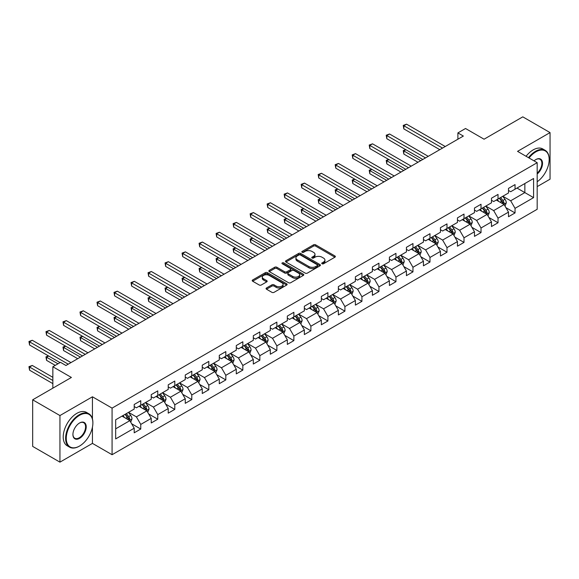 <?xml version="1.0" encoding="UTF-8"?>
<svg xmlns="http://www.w3.org/2000/svg" width="579" height="579" viewBox="0 0 579 579"><rect width="100%" height="100%" fill="white"/><g stroke="black" fill="none" stroke-linecap="round" stroke-linejoin="round"><path stroke-width="0.87" d="M322.04 263.763A1.057 0.615 0 0 0 323.538 263.763L334.915 257.199A1.513 0.876 0 0 0 335.357 256.584A1.513 0.876 0 0 0 334.915 255.961L315.642 244.837A1.513 0.876 0 0 0 313.507 244.837L302.129 251.402A1.057 0.615 0 0 0 301.818 251.836A1.057 0.615 0 0 0 302.129 252.27A1.057 0.615 0 0 0 303.628 252.27L305.104 251.424A4.842 2.794 0 0 1 311.951 251.424L313.557 252.35A4.842 2.794 0 0 1 314.976 254.326A4.842 2.794 0 0 1 313.557 256.302L312.088 257.156A1.057 0.615 0 0 0 311.777 257.583A1.057 0.615 0 0 0 312.088 258.017A1.057 0.615 0 0 0 313.586 258.017L315.056 257.17A4.842 2.794 0 0 1 321.91 257.17L323.516 258.096A4.842 2.794 0 0 1 324.935 260.072A4.842 2.794 0 0 1 323.516 262.048L322.04 262.902A1.057 0.615 0 0 0 321.729 263.336A1.057 0.615 0 0 0 322.04 263.763L322.04 262.902M266.506 287.98A1.513 0.876 0 0 0 266.065 288.595A1.513 0.876 0 0 0 266.506 289.211L271.913 292.337A1.513 0.876 0 0 0 274.055 292.337L286.692 285.042A1.513 0.876 0 0 0 287.133 284.427A1.513 0.876 0 0 0 286.692 283.804L267.418 272.68A1.513 0.876 0 0 0 265.276 272.68L252.647 279.975A1.513 0.876 0 0 0 252.205 280.591A1.513 0.876 0 0 0 252.647 281.213L259.175 284.977A1.513 0.876 0 0 0 261.317 284.977L266.724 281.857A1.513 0.876 0 0 0 267.165 281.242A1.513 0.876 0 0 0 266.724 280.62L263.488 278.752A4.053 2.338 0 0 1 262.301 277.102A4.053 2.338 0 0 1 264.798 274.938A4.053 2.338 0 0 1 269.213 275.445L281.901 282.769A4.053 2.338 0 0 1 283.088 284.427A4.053 2.338 0 0 1 280.583 286.583A4.053 2.338 0 0 1 276.169 286.077L274.055 284.854A1.513 0.876 0 0 0 271.913 284.854L266.506 287.98L266.506 289.211L271.913 286.113L271.913 284.854M537.182 186.619L550.05 179.186L550.05 132.591L522.786 116.849L484.073 139.206L465.53 128.502L457.895 132.909L463.352 136.058L65.941 365.494L60.491 362.345L52.855 366.753L52.855 388.162M92.445 418.906L92.445 396.789L59.941 415.556L32.677 399.814L71.398 377.457L52.855 366.753M92.445 396.789L112.073 408.123L537.182 162.692L537.182 209.287L112.073 454.718L112.073 408.123M550.05 132.591L517.554 151.358L537.182 162.692M305.205 273.114A1.513 0.876 0 0 0 307.348 273.114L319.977 265.819A1.513 0.876 0 0 0 320.426 265.204A1.513 0.876 0 0 0 319.977 264.581L300.711 253.457A1.513 0.876 0 0 0 298.569 253.457L285.939 260.753A1.513 0.876 0 0 0 285.498 261.368A1.513 0.876 0 0 0 285.939 261.99L305.205 273.114M282.668 263.995A1.057 0.615 0 0 1 283.746 264.147L283.746 262.888L303.331 274.193A1.513 0.876 0 0 1 303.78 274.815A1.513 0.876 0 0 1 303.331 275.43L290.701 282.726A1.513 0.876 0 0 1 288.559 282.726L269.293 271.602L269.293 270.364A1.513 0.876 0 0 0 268.851 270.979A1.513 0.876 0 0 0 269.293 271.602M269.293 270.364L274.699 267.245A1.513 0.876 0 0 1 276.842 267.245L284.651 271.754A1.513 0.876 0 0 0 286.793 271.754L290.383 269.684A1.513 0.876 0 0 0 290.824 269.069A1.513 0.876 0 0 0 290.383 268.446L282.248 263.749A1.057 0.615 0 0 1 281.937 263.315A1.057 0.615 0 0 1 282.588 262.75A1.057 0.615 0 0 1 283.746 262.888M59.941 415.556L59.941 462.151L32.677 446.409L32.677 399.814M131.65 423.77L140.755 429.032L140.755 424.429L151.228 418.385L151.228 422.981L157.77 419.203L157.77 414.607L168.236 408.564L168.236 413.16L174.786 409.382L174.786 404.786L185.251 398.743L185.251 403.339L191.794 399.561L191.794 394.965L202.266 388.922L202.266 393.517L208.809 389.739L208.809 385.144L219.275 379.1L219.275 383.696L225.824 379.918L225.824 375.322L236.29 369.279L236.29 373.875L242.833 370.097L242.833 365.501L253.305 359.45L253.305 364.046L259.848 360.268L259.848 355.672L270.313 349.629L270.313 354.225L276.863 350.447L276.863 345.851L287.329 339.808L287.329 344.404L293.871 340.626L293.871 336.03L304.344 329.987L304.344 334.582L310.887 330.804L310.887 326.209L321.352 320.165L321.352 324.761L327.902 320.983L327.902 316.387L338.368 310.344L338.368 314.94L344.91 311.162L344.91 306.566L355.383 300.515L355.383 305.119L361.926 301.341L361.926 296.738L372.398 290.694L372.398 295.29L378.941 291.512L378.941 286.916L389.406 280.873L389.406 285.469L395.949 281.691L395.949 277.095L406.422 271.052L406.422 275.647L412.965 271.869L412.965 267.274L423.437 261.23L423.437 265.826L429.98 262.048L429.98 257.452L440.445 251.409L440.445 256.005L446.988 252.227L446.988 247.631L457.461 241.588L457.461 246.184L464.003 242.406L464.003 237.81L474.476 231.759L474.476 236.355L481.019 232.584L481.019 227.981L491.484 221.938L491.484 226.534L498.027 222.756L498.027 218.16L508.5 212.117L508.5 216.712L515.042 212.934L515.042 208.339L533.585 197.634L533.585 178.491L524.856 183.529L524.856 192.597L533.585 197.634M140.755 429.032L134.212 432.81L134.212 428.207L115.67 438.911L115.67 419.775L134.212 409.071L134.212 404.475L140.755 400.697L140.755 405.293L151.228 399.249L151.228 394.646L157.77 390.868L157.77 395.471L168.236 389.421L168.236 384.825L174.786 381.047L174.786 385.643L185.251 379.6L185.251 375.004L191.794 371.226L191.794 375.822L202.266 369.778L202.266 365.183L208.809 361.405L208.809 366L219.275 359.957L219.275 355.361L225.824 351.583L225.824 356.179L236.29 350.136L236.29 345.54L242.833 341.762L242.833 346.358L253.305 340.314L253.305 335.719L259.848 331.941L259.848 336.537L270.313 330.486L270.313 325.89L276.863 322.112L276.863 326.708L287.329 320.665L287.329 316.069L293.871 312.291L293.871 316.887L304.344 310.843L304.344 306.248L310.887 302.47L310.887 307.065L321.352 301.022L321.352 296.426L327.902 292.648L327.902 297.244L338.368 291.201L338.368 286.605L344.91 282.827L344.91 287.423L355.383 281.38L355.383 276.784L361.926 273.006L361.926 277.602L372.398 271.558L372.398 266.955L378.941 263.184L378.941 267.78L389.406 261.73L389.406 257.134L395.949 253.356L395.949 257.952L406.422 251.908L406.422 247.313L412.965 243.535L412.965 248.13L423.437 242.087L423.437 237.491L429.98 233.713L429.98 238.309L440.445 232.266L440.445 227.67L446.988 223.892L446.988 228.488L457.461 222.445L457.461 217.849L464.003 214.071L464.003 218.667L474.476 212.623L474.476 208.027L481.019 204.249L481.019 208.845L491.484 202.802L491.484 198.199L498.027 194.421L498.027 199.024L508.5 192.973L508.5 188.378L515.042 184.6L515.042 189.195L533.585 178.491M139.011 406.299L146.863 410.829L136.391 416.873L128.538 412.342M134.212 406.552L136.391 407.811L140.755 405.293M136.391 416.873L140.755 424.429M146.863 410.829L151.228 418.385M156.026 396.477L163.879 401.008L153.406 407.051L145.553 402.521M151.228 396.731L153.406 397.99L157.77 395.471M153.406 407.051L157.77 414.607M163.879 401.008L168.236 408.564M173.034 386.656L180.887 391.187L170.421 397.23L162.569 392.7M168.236 386.902L170.421 388.162L174.786 385.643M170.421 397.23L174.786 404.786M180.887 391.187L185.251 398.743M190.05 376.828L197.902 381.366L187.43 387.409L179.577 382.878M185.251 377.081L187.43 378.34L191.794 375.822M187.43 387.409L191.794 394.965M197.902 381.366L202.266 388.922M207.065 367.006L214.918 371.544L204.445 377.588L196.592 373.05M202.266 367.26L204.445 368.519L208.809 366M204.445 377.588L208.809 385.144M214.918 371.544L219.275 379.1M224.073 357.185L231.926 361.723L221.46 367.766L213.608 363.228M219.275 357.438L221.46 358.698L225.824 356.179M221.46 367.766L225.824 375.322M231.926 361.723L236.29 369.279M241.088 347.364L248.941 351.894L238.468 357.945L230.623 353.407M236.29 347.617L238.468 348.876L242.833 346.358M238.468 357.945L242.833 365.501M248.941 351.894L253.305 359.45M258.104 337.543L265.956 342.073L255.484 348.117L247.631 343.586M253.305 337.796L255.484 339.055L259.848 336.537M255.484 348.117L259.848 355.672M265.956 342.073L270.313 349.629M275.112 327.721L282.965 332.252L272.499 338.295L264.646 333.765M270.313 327.967L272.499 329.227L276.863 326.708M272.499 338.295L276.863 345.851M282.965 332.252L287.329 339.808M292.127 317.9L299.98 322.431L289.514 328.474L281.662 323.943M287.329 318.146L289.514 319.405L293.871 316.887M289.514 328.474L293.871 336.03M299.98 322.431L304.344 329.987M309.143 308.071L316.995 312.609L306.523 318.653L298.67 314.122M304.344 308.325L306.523 309.584L310.887 307.065M306.523 318.653L310.887 326.209M316.995 312.609L321.352 320.165M326.151 298.25L334.003 302.788L323.538 308.831L315.685 304.293M321.352 298.503L323.538 299.763L327.902 297.244M323.538 308.831L327.902 316.387M334.003 302.788L338.368 310.344M343.166 288.429L351.019 292.96L340.553 299.01L332.701 294.472M338.368 288.682L340.553 289.941L344.91 287.423M340.553 299.01L344.91 306.566M351.019 292.96L355.383 300.515M360.181 278.608L368.034 283.138L357.561 289.189L349.709 284.651M355.383 278.861L357.561 280.12L361.926 277.602M357.561 289.189L361.926 296.738M368.034 283.138L372.398 290.694M377.197 268.786L385.042 273.317L374.577 279.36L366.724 274.83M372.398 269.04L374.577 270.299L378.941 267.78M374.577 279.36L378.941 286.916M385.042 273.317L389.406 280.873M394.205 258.965L402.058 263.496L391.592 269.539L383.739 265.008M389.406 259.211L391.592 260.47L395.949 257.952M391.592 269.539L395.949 277.095M402.058 263.496L406.422 271.052M411.22 249.144L419.073 253.674L408.6 259.718L400.748 255.187M406.422 249.39L408.6 250.649L412.965 248.13M408.6 259.718L412.965 267.274M419.073 253.674L423.437 261.23M428.236 239.315L436.081 243.853L425.616 249.896L417.763 245.366M423.437 239.568L425.616 240.828L429.98 238.309M425.616 249.896L429.98 257.452M436.081 243.853L440.445 251.409M445.244 229.494L453.096 234.032L442.631 240.075L434.778 235.537M440.445 229.747L442.631 231.007L446.988 228.488M442.631 240.075L446.988 247.631M453.096 234.032L457.461 241.588M462.259 219.673L470.112 224.203L459.639 230.254L451.786 225.716M457.461 219.926L459.639 221.185L464.003 218.667M459.639 230.254L464.003 237.81M470.112 224.203L474.476 231.759M479.274 209.851L487.127 214.382L476.655 220.425L468.802 215.895M474.476 210.105L476.655 211.364L481.019 208.845M476.655 220.425L481.019 227.981M487.127 214.382L491.484 221.938M496.283 200.03L504.135 204.561L493.67 210.604L485.817 206.073M491.484 200.283L493.67 201.543L498.027 199.024M493.67 210.604L498.027 218.16M504.135 204.561L508.5 212.117M517.004 188.066L524.856 192.597L510.678 200.783L502.825 196.252M508.5 190.455L510.678 191.714L515.042 189.195M510.678 200.783L515.042 208.339M59.941 462.151L92.445 443.384L112.073 454.718M457.895 132.909L457.895 139.206M115.67 428.836L129.848 420.651L121.995 416.12M129.848 420.651L134.212 428.207M505.937 207.68L515.042 212.934M488.922 217.501L498.027 222.756M471.907 227.323L481.019 232.584M454.899 237.144L464.003 242.406M437.883 246.965L446.988 252.227M420.868 256.794L429.98 262.048M403.86 266.615L412.965 271.869M386.844 276.436L395.949 281.691M369.829 286.258L378.941 291.512M352.821 296.079L361.926 301.341M335.806 305.9L344.91 311.162M318.79 315.721L327.902 320.983M301.782 325.55L310.887 330.804M284.767 335.371L293.871 340.626M267.751 345.193L276.863 350.447M250.743 355.014L259.848 360.268M233.728 364.835L242.833 370.097M216.712 374.656L225.824 379.918M199.704 384.485L208.809 389.739M182.689 394.306L191.794 399.561M165.674 404.128L174.786 409.382M148.665 413.949L157.77 419.203M92.445 443.384L92.445 427.136M322.467 263.915L323.516 263.307A4.842 2.794 0 0 0 324.935 261.332L324.935 260.072M314.976 254.326L314.976 255.585A4.842 2.794 0 0 1 313.557 257.561L312.508 258.169M334.894 257.214L315.642 246.097A1.513 0.876 0 0 0 313.507 246.097L302.556 252.422M319.977 264.581L319.977 265.819L300.711 254.717A1.513 0.876 0 0 0 298.569 254.717L285.961 261.998L285.939 260.753M317.306 265.638A1.057 0.615 0 0 0 317.618 265.204A1.057 0.615 0 0 0 317.306 264.769L300.392 255.006A1.057 0.615 0 0 0 298.894 255.006L297.338 255.904A4.842 2.794 0 0 0 295.92 257.879A4.842 2.794 0 0 0 297.338 259.855L308.904 266.528A4.842 2.794 0 0 0 315.75 266.528L317.306 265.638L317.306 266.897A1.057 0.615 0 0 0 317.618 266.463L317.618 265.204M295.92 257.879L295.92 259.139A4.842 2.794 0 0 0 297.338 261.115L297.338 259.855M317.306 266.897L315.75 267.788A4.842 2.794 0 0 1 308.904 267.788L297.338 261.115M269.315 271.609L274.699 268.504L274.699 267.245M290.824 269.069L290.824 270.328A1.513 0.876 0 0 1 290.383 270.943L286.793 273.013A1.513 0.876 0 0 1 284.651 273.013L276.842 268.504A1.513 0.876 0 0 0 274.699 268.504M283.746 264.147L303.316 275.445M292.764 276.436A4.053 2.338 0 0 0 297.179 276.943A4.053 2.338 0 0 0 299.676 274.779A4.053 2.338 0 0 0 298.489 273.129L294.023 270.545A1.513 0.876 0 0 0 291.881 270.545L288.291 272.622A1.513 0.876 0 0 0 287.85 273.237A1.513 0.876 0 0 0 288.291 273.853L292.764 276.436L292.764 277.696A4.053 2.338 0 0 0 297.179 278.202A4.053 2.338 0 0 0 299.676 276.038L299.676 274.779M287.85 273.237L287.85 274.497A1.513 0.876 0 0 0 288.291 275.112L288.291 273.853M292.764 277.696L288.291 275.112M283.088 284.427L283.088 285.686A4.053 2.338 0 0 1 280.583 287.843A4.053 2.338 0 0 1 276.169 287.336L274.055 286.113A1.513 0.876 0 0 0 271.913 286.113M262.301 277.102L262.301 278.361A4.053 2.338 0 0 0 263.488 280.012L263.488 278.752M266.702 281.872L263.488 280.012M286.692 283.804L286.692 285.042L267.418 273.939A1.513 0.876 0 0 0 265.276 273.939L252.668 281.22L252.647 279.975M504.997 206.052L506.292 202.788A4.089 2.359 -120 0 0 504.989 199.306L502.738 196.303M498.816 201.492L497.289 199.451M405.908 149.737L403.838 150.938L403.838 154.086L417.98 162.25M503.506 204.199L504.092 202.961A4.089 2.359 -120 0 0 502.919 200.5L500.669 197.497M499.641 198.09L502.145 201.42A2.084 1.201 60 0 1 502.521 202.057L504.092 202.961M499.359 198.25L501.609 201.26A4.089 2.359 60 0 1 502.782 203.714M403.838 154.086L403.237 150.591L420.709 160.673M403.237 150.591L405.669 149.599M442.522 148.079L403.838 125.752L406.559 124.174L445.244 146.509M439.794 149.657L403.838 128.9L403.838 125.752L403.237 125.404L406.559 124.174M403.838 128.9L403.237 125.404M537.182 181.755A18.817 10.863 120 0 0 549.174 159.543A18.817 10.863 120 0 0 535.872 151.857A18.817 10.863 120 0 0 529.04 157.987M528.475 157.662A19.281 11.131 -60 0 1 535.546 151.293A19.281 11.131 -60 0 1 545.186 150.337A19.281 11.131 -60 0 1 549.174 159.167A19.281 11.131 -60 0 1 549.174 159.355M534.055 160.882A9.409 5.435 -60 0 1 535.872 159.543L535.872 159.543A9.409 5.435 -60 0 1 542.494 162.641A9.409 5.435 -60 0 1 537.182 173.997M526.072 156.279A19.281 11.131 -60 0 1 533.143 149.91A19.281 11.131 -60 0 1 542.784 148.955L545.186 150.337M537.182 173.143A8.946 5.168 120 0 0 541.654 165.399A8.946 5.168 120 0 0 540.019 159.29A8.946 5.168 120 0 0 535.705 159.638M79.251 446.221L79.576 446.025A18.817 10.863 120 0 0 92.879 422.981A18.817 10.863 120 0 0 79.576 415.302A18.817 10.863 120 0 0 66.267 438.346A18.817 10.863 120 0 0 79.576 446.025L79.251 446.221A19.281 11.131 -60 0 1 69.61 447.169A19.281 11.131 -60 0 1 66.65 431.724A19.281 11.131 -60 0 1 79.251 414.738A19.281 11.131 -60 0 1 88.884 413.782A19.281 11.131 -60 0 1 92.879 422.605A19.281 11.131 -60 0 1 92.879 422.793M79.576 438.346A9.409 5.435 -60 0 1 72.925 434.503A9.409 5.435 -60 0 1 79.576 422.981L79.576 422.981A9.409 5.435 -60 0 1 86.228 426.824A9.409 5.435 -60 0 1 79.576 438.346M72.925 434.315A8.946 5.168 120 0 0 74.778 438.223A8.946 5.168 120 0 0 79.251 437.782A8.946 5.168 120 0 0 85.091 429.9A8.946 5.168 120 0 0 83.723 422.728A8.946 5.168 120 0 0 79.41 423.083M69.61 447.169L67.207 445.787A19.281 11.131 -60 0 1 64.255 430.342A19.281 11.131 -60 0 1 76.848 413.348A19.281 11.131 -60 0 1 86.488 412.393L88.884 413.782M487.988 215.873L489.284 212.609A4.089 2.359 -120 0 0 487.981 209.128L485.73 206.124M481.8 211.313L480.273 209.272M388.893 159.558L386.823 160.759L386.823 163.908L400.965 172.072M486.49 214.02L487.077 212.782A4.089 2.359 -120 0 0 485.904 210.322L483.653 207.318M482.633 207.912L485.13 211.241A2.084 1.201 60 0 1 485.506 211.878L487.077 212.782M482.343 208.078L484.594 211.082A4.089 2.359 60 0 1 485.767 213.535M386.823 163.908L386.222 160.412L403.693 170.501M386.222 160.412L388.654 159.42M470.973 225.701L472.269 222.43A4.089 2.359 -120 0 0 470.966 218.949L468.715 215.945M464.792 221.135L463.258 219.094M371.884 169.386L369.807 170.581L369.807 173.729L383.957 181.893M469.475 223.841L470.061 222.604A4.089 2.359 -120 0 0 468.896 220.15L466.645 217.139M465.617 217.733L468.114 221.069A2.084 1.201 60 0 1 468.491 221.699L470.061 222.604M465.335 217.899L467.586 220.903A4.089 2.359 60 0 1 468.751 223.364M369.807 173.729L369.214 170.233L386.678 180.322M369.214 170.233L371.646 169.242M425.507 157.908L386.823 135.573L389.551 133.995L428.236 156.33M422.779 159.478L386.823 138.721L386.823 135.573L386.222 135.225L389.551 133.995M386.823 138.721L386.222 135.225M408.492 167.729L369.807 145.394L372.536 143.824L411.22 166.151M405.763 169.3L369.807 148.542L369.807 145.394L369.214 145.047L372.536 143.824M369.807 148.542L369.214 145.047M453.958 235.523L455.253 232.251A4.089 2.359 -120 0 0 453.95 228.77L451.7 225.767M447.777 230.956L446.25 228.915M354.869 179.208L352.799 180.402L352.799 183.55L366.941 191.714M452.467 233.663L453.053 232.425A4.089 2.359 -120 0 0 451.881 229.972L449.63 226.961M448.602 227.554L451.099 230.891A2.084 1.201 60 0 1 451.482 231.52L453.053 232.425M448.32 227.721L450.571 230.724A4.089 2.359 60 0 1 451.743 233.185M352.799 183.55L352.198 180.055L369.67 190.144M352.198 180.055L354.63 179.07M436.95 245.344L438.245 242.073A4.089 2.359 -120 0 0 436.942 238.599L434.691 235.588M430.762 240.777L429.234 238.736M337.854 189.029L335.784 190.223L335.784 193.372L349.926 201.543M435.451 243.484L436.038 242.246A4.089 2.359 -120 0 0 434.865 239.793L432.614 236.789M431.594 237.376L434.091 240.712A2.084 1.201 60 0 1 434.467 241.342L436.038 242.246M431.304 237.542L433.555 240.546A4.089 2.359 60 0 1 434.728 243.006M335.784 193.372L335.183 189.876L352.654 199.965M335.183 189.876L337.615 188.892M419.934 255.165L421.23 251.901A4.089 2.359 -120 0 0 419.927 248.42L417.676 245.409M413.753 250.598L412.219 248.557M320.846 198.85L318.768 200.044L318.768 203.193L332.918 211.364M418.436 253.305L419.022 252.075A4.089 2.359 -120 0 0 417.857 249.614L415.606 246.611M414.578 247.197L417.075 250.533A2.084 1.201 60 0 1 417.452 251.163L419.022 252.075M414.296 247.363L416.547 250.367A4.089 2.359 60 0 1 417.712 252.828M318.768 203.193L318.168 199.704L335.639 209.786M318.168 199.704L320.607 198.713M391.476 177.55L352.799 155.215L355.52 153.645L394.205 175.973M388.755 179.121L352.799 158.364L352.799 155.215L352.198 154.868L355.52 153.645M352.799 158.364L352.198 154.868M374.468 187.372L335.784 165.037L338.512 163.466L377.197 185.801M371.74 188.949L335.784 168.185L335.784 165.037L335.183 164.689L338.512 163.466M335.784 168.185L335.183 164.689M357.453 197.193L318.768 174.858L321.497 173.287L360.181 195.622M354.724 198.771L318.768 178.006L318.768 174.858L318.168 174.518L321.497 173.287M318.768 178.006L318.168 174.518M340.438 207.014L301.76 184.687L304.482 183.109L343.166 205.444M337.716 208.592L301.76 187.835L301.76 184.687L301.16 184.339L304.482 183.109M301.76 187.835L301.16 184.339M323.429 216.843L284.745 194.508L287.474 192.93L326.151 215.265M320.701 218.413L284.745 197.656L284.745 194.508L284.144 194.16L287.474 192.93M284.745 197.656L284.144 194.16M306.414 226.664L267.73 204.329L270.458 202.751L309.143 225.086M303.685 228.235L267.73 207.477L267.73 204.329L267.129 203.982L270.458 202.751M267.73 207.477L267.129 203.982M289.399 236.485L250.721 214.15L253.443 212.58L292.127 234.908M286.677 238.056L250.721 217.299L250.721 214.15L250.121 213.803L253.443 212.58M250.721 217.299L250.121 213.803M272.391 246.307L233.706 223.972L236.435 222.401L275.112 244.729M269.662 247.877L233.706 227.12L233.706 223.972L233.105 223.624L236.435 222.401M233.706 227.12L233.105 223.624M255.375 256.128L216.691 233.793L219.419 232.222L258.104 254.557M252.647 257.706L216.691 236.941L216.691 233.793L216.09 233.453L219.419 232.222M216.691 236.941L216.09 233.453M238.36 265.949L199.683 243.621L202.404 242.044L241.088 264.379M235.639 267.527L199.683 246.77L199.683 243.621L199.082 243.274L202.404 242.044M199.683 246.77L199.082 243.274M221.352 275.77L182.667 253.443L185.396 251.865L224.073 274.2M218.623 277.348L182.667 256.591L182.667 253.443L182.067 253.095L185.396 251.865M182.667 256.591L182.067 253.095M204.336 285.599L165.652 263.264L168.38 261.686L207.065 284.021M201.608 287.17L165.652 266.412L165.652 263.264L165.051 262.917L168.38 261.686M165.652 266.412L165.051 262.917M187.321 295.42L148.644 273.085L151.365 271.508L190.05 293.843M184.6 296.991L148.644 276.234L148.644 273.085L148.043 272.738L151.365 271.508M148.644 276.234L148.043 272.738M170.313 305.242L131.628 282.907L134.357 281.336L173.034 303.664M167.584 306.812L131.628 286.055L131.628 282.907L131.028 282.559L134.357 281.336M131.628 286.055L131.028 282.559M153.297 315.063L114.613 292.728L117.342 291.157L156.026 313.492M150.569 316.641L114.613 295.876L114.613 292.728L114.012 292.381L117.342 291.157M114.613 295.876L114.012 292.381M136.282 324.884L97.605 302.549L100.326 300.979L139.011 323.314M133.561 326.462L97.605 305.698L97.605 302.549L97.004 302.209L100.326 300.979M97.605 305.698L97.004 302.209M119.274 334.705L80.59 312.378L83.318 310.8L121.995 333.135M116.545 336.283L80.59 315.526L80.59 312.378L79.989 312.03L83.318 310.8M80.59 315.526L79.989 312.03M102.259 344.527L63.574 322.199L66.303 320.621L104.987 342.956M99.53 346.104L63.574 325.347L63.574 322.199L62.973 321.852L66.303 320.621M63.574 325.347L62.973 321.852M402.919 264.987L404.214 261.722A4.089 2.359 -120 0 0 402.912 258.241L400.661 255.238M396.738 260.427L395.211 258.386M303.83 208.672L301.76 209.873L301.76 213.021L315.902 221.185M401.428 263.134L402.014 261.896A4.089 2.359 -120 0 0 400.842 259.435L398.591 256.432M397.563 257.025L400.06 260.355A2.084 1.201 60 0 1 400.444 260.991L402.014 261.896M397.281 257.185L399.532 260.188A4.089 2.359 60 0 1 400.704 262.649M301.76 213.021L301.16 209.526L318.631 219.607M301.16 209.526L303.591 208.534M385.911 274.808L387.206 271.544A4.089 2.359 -120 0 0 385.904 268.063L383.653 265.059M379.723 270.248L378.196 268.207M286.815 218.493L284.745 219.694L284.745 222.843L298.887 231.007M384.413 272.955L384.999 271.717A4.089 2.359 -120 0 0 383.826 269.257L381.575 266.253M380.555 266.847L383.052 270.176A2.084 1.201 60 0 1 383.428 270.813L384.999 271.717M380.265 267.006L382.516 270.017A4.089 2.359 60 0 1 383.689 272.47M284.745 222.843L284.144 219.347L301.616 229.429M284.144 219.347L286.576 218.355M368.895 284.636L370.191 281.365A4.089 2.359 -120 0 0 368.888 277.884L366.637 274.88M362.715 280.07L361.18 278.029M269.807 228.321L267.73 229.516L267.73 232.664L281.879 240.828M367.397 282.776L367.983 281.539A4.089 2.359 -120 0 0 366.818 279.078L364.567 276.074M363.54 276.668L366.037 279.997A2.084 1.201 60 0 1 366.413 280.634L367.983 281.539M363.257 276.834L365.508 279.838A4.089 2.359 60 0 1 366.673 282.291M267.73 232.664L267.129 229.168L284.6 239.257M267.129 229.168L269.568 228.177M351.88 294.458L353.176 291.186A4.089 2.359 -120 0 0 351.873 287.705L349.622 284.702M345.699 289.891L344.172 287.85M252.791 238.143L250.721 239.337L250.721 242.485L264.864 250.649M350.389 292.598L350.975 291.36A4.089 2.359 -120 0 0 349.803 288.907L347.552 285.896M346.524 286.489L349.021 289.826A2.084 1.201 60 0 1 349.405 290.455L350.975 291.36M346.242 286.656L348.493 289.659A4.089 2.359 60 0 1 349.665 292.12M250.721 242.485L250.121 238.989L267.592 249.079M250.121 238.989L252.553 238.005M334.865 304.279L336.167 301.008A4.089 2.359 -120 0 0 334.865 297.526L332.614 294.523M328.684 299.712L327.157 297.671M235.776 247.964L233.706 249.158L233.706 252.306L247.848 260.47M333.374 302.419L333.96 301.181A4.089 2.359 -120 0 0 332.787 298.728L330.537 295.724M329.516 296.31L332.013 299.647A2.084 1.201 60 0 1 332.389 300.277L333.96 301.181M329.227 296.477L331.478 299.481A4.089 2.359 60 0 1 332.65 301.941M233.706 252.306L233.105 248.811L250.577 258.9M233.105 248.811L235.537 247.826M317.857 314.1L319.152 310.829A4.089 2.359 -120 0 0 317.849 307.355L315.598 304.344M311.676 309.533L310.141 307.492M218.768 257.785L216.691 258.979L216.691 262.128L230.84 270.299M316.358 312.24L316.945 311.01A4.089 2.359 -120 0 0 315.779 308.549L313.529 305.546M312.501 306.132L314.998 309.468A2.084 1.201 60 0 1 315.374 310.098L316.945 311.01M312.219 306.298L314.469 309.302A4.089 2.359 60 0 1 315.635 311.763M216.691 262.128L216.09 258.632L233.561 268.721M216.09 258.632L218.529 257.648M300.841 323.922L302.137 320.657A4.089 2.359 -120 0 0 300.834 317.176L298.583 314.173M294.66 319.362L293.133 317.321M201.753 267.607L199.683 268.801L199.683 271.949L213.825 280.12M299.35 322.062L299.936 320.831A4.089 2.359 -120 0 0 298.764 318.37L296.513 315.367M295.485 315.96L297.982 319.29A2.084 1.201 60 0 1 298.366 319.919L299.936 320.831M295.203 316.12L297.454 319.123A4.089 2.359 60 0 1 298.626 321.584M199.683 271.949L199.082 268.461L216.553 278.542M199.082 268.461L201.514 267.469M283.826 333.743L285.129 330.479A4.089 2.359 -120 0 0 283.819 326.997L281.568 323.994M277.645 329.183L276.118 327.142M184.737 277.428L182.667 278.629L182.667 281.778L196.809 289.941M282.335 331.89L282.921 330.652A4.089 2.359 -120 0 0 281.749 328.192L279.498 325.188M278.477 325.782L280.974 329.111A2.084 1.201 60 0 1 281.351 329.748L282.921 330.652M278.188 325.941L280.439 328.952A4.089 2.359 60 0 1 281.611 331.405M182.667 281.778L182.067 278.282L199.538 288.364M182.067 278.282L184.498 277.29M266.818 343.564L268.113 340.3A4.089 2.359 -120 0 0 266.81 336.819L264.56 333.815M260.637 339.005L259.103 336.964M167.729 287.249L165.652 288.451L165.652 291.599L179.801 299.763M265.32 341.711L265.906 340.474A4.089 2.359 -120 0 0 264.741 338.013L262.482 335.009M261.462 335.603L263.959 338.932A2.084 1.201 60 0 1 264.335 339.569L265.906 340.474M261.18 335.769L263.431 338.773A4.089 2.359 60 0 1 264.596 341.226M165.652 291.599L165.051 288.103L182.523 298.192M165.051 288.103L167.483 287.112M249.802 353.393L251.098 350.121A4.089 2.359 -120 0 0 249.795 346.64L247.544 343.637M243.621 348.826L242.094 346.785M150.714 297.078L148.644 298.272L148.644 301.42L162.786 309.584M248.311 351.533L248.89 350.295A4.089 2.359 -120 0 0 247.725 347.834L245.474 344.831M244.447 345.424L246.944 348.761A2.084 1.201 60 0 1 247.327 349.39L248.89 350.295M244.164 345.591L246.415 348.594A4.089 2.359 60 0 1 247.588 351.055M148.644 301.42L148.043 297.924L165.514 308.014M148.043 297.924L150.475 296.933M232.787 363.214L234.09 359.943A4.089 2.359 -120 0 0 232.78 356.461L230.529 353.458M226.606 358.647L225.079 356.606M133.698 306.899L131.628 308.093L131.628 311.241L145.77 319.405M231.296 361.354L231.882 360.116A4.089 2.359 -120 0 0 230.71 357.663L228.459 354.652M227.438 355.245L229.935 358.582A2.084 1.201 60 0 1 230.312 359.212L231.882 360.116M227.149 355.412L229.4 358.415A4.089 2.359 60 0 1 230.572 360.876M131.628 311.241L131.028 307.746L148.499 317.835M131.028 307.746L133.459 306.761M215.779 373.035L217.074 369.764A4.089 2.359 -120 0 0 215.772 366.283L213.521 363.279M209.598 368.468L208.064 366.427M116.69 316.72L114.613 317.914L114.613 321.063L128.762 329.227M214.281 371.175L214.867 369.938A4.089 2.359 -120 0 0 213.694 367.484L211.444 364.481M210.423 365.067L212.92 368.403A2.084 1.201 60 0 1 213.296 369.033L214.867 369.938M210.141 365.233L212.392 368.237A4.089 2.359 60 0 1 213.557 370.698M114.613 321.063L114.012 317.567L131.484 327.656M114.012 317.567L116.444 316.583M198.763 382.857L200.059 379.585A4.089 2.359 -120 0 0 198.756 376.111L196.505 373.1M192.583 378.29L191.056 376.249M99.675 326.542L97.605 327.736L97.605 330.884L111.747 339.055M197.273 380.996L197.852 379.766A4.089 2.359 -120 0 0 196.686 377.305L194.435 374.302M193.408 374.888L195.905 378.225A2.084 1.201 60 0 1 196.288 378.854L197.852 379.766M193.125 375.054L195.376 378.058A4.089 2.359 60 0 1 196.549 380.519M97.605 330.884L97.004 327.388L114.476 337.477M97.004 327.388L99.436 326.404M181.748 392.678L183.051 389.414A4.089 2.359 -120 0 0 181.741 385.932L179.49 382.929M175.567 388.118L174.04 386.077M82.659 336.363L80.59 337.557L80.59 340.705L94.732 348.876M180.257 390.825L180.843 389.587A4.089 2.359 -120 0 0 179.671 387.127L177.42 384.123M176.4 384.717L178.897 388.046A2.084 1.201 60 0 1 179.273 388.683L180.843 389.587M176.11 384.876L178.361 387.879A4.089 2.359 60 0 1 179.533 390.34M80.59 340.705L79.989 337.217L97.46 347.299M79.989 337.217L82.421 336.225M164.74 402.499L166.035 399.235A4.089 2.359 -120 0 0 164.733 395.754L162.482 392.75M158.559 397.939L157.025 395.898M65.651 346.184L63.574 347.386L63.574 350.534L77.724 358.698M163.242 400.646L163.828 399.409A4.089 2.359 -120 0 0 162.656 396.948L160.405 393.944M159.384 394.538L161.881 397.867A2.084 1.201 60 0 1 162.258 398.504L163.828 399.409M159.102 394.697L161.353 397.708A4.089 2.359 60 0 1 162.518 400.161M63.574 350.534L62.973 347.038L80.445 357.12M62.973 347.038L65.405 346.047M147.725 412.32L149.02 409.056A4.089 2.359 -120 0 0 147.717 405.575L145.467 402.571M141.544 407.761L140.017 405.72M48.636 356.005L46.566 357.207L46.566 360.355L55.251 365.371M146.234 410.468L146.813 409.23A4.089 2.359 -120 0 0 145.647 406.769L143.397 403.766M142.369 404.359L144.866 407.688A2.084 1.201 60 0 1 145.249 408.325L146.813 409.23M142.087 404.526L144.337 407.529A4.089 2.359 60 0 1 145.51 409.983M46.566 360.355L45.965 356.859L57.98 363.8M45.965 356.859L48.397 355.868M85.243 354.355L46.566 332.02L49.287 330.443L87.972 352.777M82.522 355.926L46.566 335.169L46.566 332.02L45.965 331.673L49.287 330.443M46.566 335.169L45.965 331.673M130.709 422.149L132.012 418.878A4.089 2.359 -120 0 0 130.702 415.396L128.451 412.393M124.528 417.582L123.001 415.541M52.855 377.334L32.279 365.45L29.551 367.028L29.551 370.176L52.855 383.631M129.218 420.289L129.805 419.051A4.089 2.359 -120 0 0 128.632 416.598L126.381 413.587M125.361 414.18L127.858 417.517A2.084 1.201 60 0 1 128.234 418.147L129.805 419.051M125.071 414.347L127.322 417.35A4.089 2.359 60 0 1 128.495 419.811M29.551 370.176L28.95 366.681L52.855 380.483M28.95 366.681L32.279 365.45M68.235 364.177L29.551 341.842L32.279 340.271L70.956 362.599M60.05 362.599L29.551 344.99L29.551 341.842L28.95 341.494L32.279 340.271M29.551 344.99L28.95 341.494M323.516 263.307L323.516 262.048M312.088 258.017L312.088 257.156M313.557 257.561L313.557 256.302M302.129 252.27L302.129 251.402M313.507 246.097L313.507 244.837M315.642 246.097L315.642 244.837M334.915 257.199L334.915 255.961M298.569 254.717L298.569 253.457M300.711 254.717L300.711 253.457M308.904 267.788L308.904 266.528M315.75 267.788L315.75 266.528M276.842 268.504L276.842 267.245M284.651 273.013L284.651 271.754M286.793 273.013L286.793 271.754M290.383 270.943L290.383 269.684M303.331 275.43L303.331 274.193M274.055 286.113L274.055 284.854M276.169 287.336L276.169 286.077M266.724 281.857L266.724 280.62M265.276 273.939L265.276 272.68M267.418 273.939L267.418 272.68M503.73 204.329L506.27 202.867M502.919 200.5L504.989 199.306M500.01 202.18L501.609 201.26M486.722 214.15L489.255 212.688M485.904 210.322L487.981 209.128M483.002 212.001L484.594 211.082M469.707 223.972L472.24 222.51M468.896 220.15L470.966 218.949M465.986 221.822L467.586 220.903M452.691 233.793L455.232 232.331M451.881 229.972L453.95 228.77M448.971 231.651L450.571 230.724M435.683 243.621L438.216 242.152M434.865 239.793L436.942 238.599M431.963 241.472L433.555 240.546M418.668 253.443L421.201 251.974M417.857 249.614L419.927 248.42M414.948 251.293L416.547 250.367M401.652 263.264L404.193 261.802M400.842 259.435L402.912 258.241M397.932 261.115L399.532 260.188M384.644 273.085L387.177 271.623M383.826 269.257L385.904 268.063M380.924 270.936L382.516 270.017M367.629 282.907L370.162 281.445M366.818 279.078L368.888 277.884M363.909 280.757L365.508 279.838M350.613 292.728L353.154 291.266M349.803 288.907L351.873 287.705M346.893 290.578L348.493 289.659M333.605 302.549L336.138 301.087M332.787 298.728L334.865 297.526M329.885 300.407L331.478 299.481M316.59 312.378L319.123 310.909M315.779 308.549L317.849 307.355M312.87 310.228L314.469 309.302M299.575 322.199L302.115 320.73M298.764 318.37L300.834 317.176M295.855 320.049L297.454 319.123M282.566 332.02L285.1 330.558M281.749 328.192L283.819 326.997M278.846 329.871L280.439 328.952M265.551 341.842L268.084 340.38M264.741 338.013L266.81 336.819M261.831 339.692L263.431 338.773M248.536 351.663L251.076 350.201M247.725 347.834L249.795 346.64M244.816 349.513L246.415 348.594M231.528 361.484L234.061 360.022M230.71 357.663L232.78 356.461M227.8 359.342L229.4 358.415M214.512 371.313L217.045 369.843M213.694 367.484L215.772 366.283M210.792 369.163L212.392 368.237M197.497 381.134L200.037 379.665M196.686 377.305L198.756 376.111M193.777 378.984L195.376 378.058M180.489 390.955L183.022 389.493M179.671 387.127L181.741 385.932M176.761 388.806L178.361 387.879M163.473 400.777L166.007 399.315M162.656 396.948L164.733 395.754M159.753 398.627L161.353 397.708M146.458 410.598L148.998 409.136M145.647 406.769L147.717 405.575M142.738 408.448L144.337 407.529M129.45 420.419L131.983 418.957M128.632 416.598L130.702 415.396M125.723 418.27L127.322 417.35M549.174 159.543L549.174 159.167M92.879 422.981L92.879 422.605"/></g></svg>

